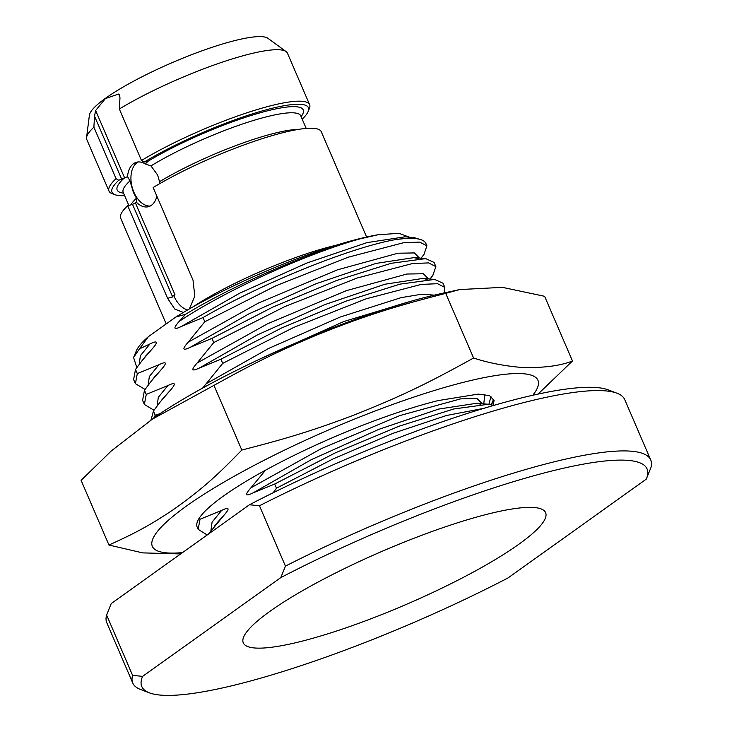 <?xml version="1.0" encoding="UTF-8"?>
<svg xmlns="http://www.w3.org/2000/svg" width="732" height="732" viewBox="0 0 732 732"><rect width="100%" height="100%" fill="white"/><g stroke="black" fill="none" stroke-linecap="round" stroke-linejoin="round"><path stroke-width="1.1" d="M270.007 611.275A164.581 29.161 -23.3 0 1 420.891 535.614A164.581 29.161 -23.3 0 1 541.049 508.896A164.581 29.161 -23.3 0 1 518.869 544.242A164.581 29.161 -23.3 0 1 341.542 629.364A164.581 29.161 -23.3 0 1 243.674 636.968A164.581 29.161 -23.3 0 1 270.007 611.275M142.603 676.377L132.593 675.362L106.607 615.026L111.237 603.552L249.447 504.76L259.457 505.766L285.443 566.111L280.813 577.585L142.603 676.377A275.076 48.742 156.7 0 0 149.401 692.838A275.076 48.742 156.7 0 0 508.063 577.932L646.274 479.14A275.076 48.742 -23.3 0 0 646.42 478.792L646.878 477.703M280.813 577.585A275.076 48.742 -23.3 0 1 538.615 474.446A275.076 48.742 -23.3 0 1 646.42 478.792M132.593 675.362A281.976 49.968 156.7 0 0 132.767 683.048A281.976 49.968 156.7 0 0 140.562 689.489L149.401 692.838M106.607 615.026A281.976 49.968 156.7 0 0 106.781 622.712L132.767 683.048M285.443 566.111A281.976 49.968 -23.3 0 1 650.73 459.98A281.976 49.968 -23.3 0 1 650.904 467.666L646.85 477.749M259.457 505.766A281.976 49.968 -23.3 0 1 616.957 393.203A281.976 49.968 -23.3 0 1 624.744 399.635L650.73 459.98M249.447 504.76A275.076 48.742 -23.3 0 1 608.118 389.845L616.957 393.203M111.237 603.552A275.076 48.742 156.7 0 0 111.09 603.9L110.642 604.989M207.193 534.964L198.143 529.318L200.028 519.253L221.64 510.405C229.409 506.608 230.132 508.292 223.818 515.447L208.547 533.994M153.894 417.807L155.221 415.218L159.997 413.681M155.221 415.218L153.427 411.055L151.121 419.711M154.013 410.24L144.378 404.476L146.263 394.411L167.875 385.563C175.643 381.765 176.366 383.449 170.053 390.604L160.189 401.987L153.427 411.055M146.263 394.411L144.469 390.248L142.584 400.312L144.378 404.476M145.046 389.433L135.411 383.669L137.305 373.604L158.917 364.756C166.686 360.958 167.408 362.642 161.086 369.797L151.195 381.226L144.469 390.248M137.305 373.604L135.512 369.44L133.617 379.515L135.411 383.669M203.011 317.587L204.795 321.741L275.818 285.819L348.185 257.216L403.286 242.795L419.637 242.091L426.912 245.796L425.933 243.536A161.131 28.548 156.7 0 0 421.486 239.858A161.131 28.548 156.7 0 0 396.222 239.492C353.648 246.574 264.527 281.875 203.011 317.587L181.39 326.435C173.603 330.26 172.88 328.577 179.221 321.385L185.58 314.293L175.845 317.038L148.331 336.702L139.428 348.889L149.959 343.948C157.719 340.151 158.441 341.835 152.128 348.99L142.228 360.418L135.512 369.44M211.969 338.385L213.762 342.549L284.775 306.626L357.143 278.023L412.244 263.602L428.604 262.898L435.869 266.604L434.085 262.44L425.713 258.616L391.108 263.319L336.628 280.475L272.807 307.101L211.969 338.385L190.347 347.243C182.57 351.067 181.847 349.384 188.179 342.192L204.795 321.741M220.927 359.192L222.72 363.356L293.742 327.433L366.11 298.83L421.211 284.409L437.562 283.705L444.836 287.411L443.043 283.247L434.671 279.423L400.065 284.126L345.586 301.282L281.765 327.918L220.927 359.192L199.314 368.05C191.537 371.737 190.814 370.053 197.137 362.999L213.762 342.549M202.673 388.052L222.72 363.356M493.725 405.409L488.436 404.265L453.831 408.959L399.352 426.125L335.531 452.751L274.692 484.035L253.08 492.883C245.293 496.717 244.57 495.033 250.902 487.841L265.524 470.191M274.692 484.035L276.486 488.198L333.216 458.836L393.267 433.243L446.438 415.511L483.733 408.365M273.21 492.728L276.486 488.198M200.028 519.253L199.433 517.872A161.131 28.548 -23.3 0 1 438.239 400.569L478.289 394.1L489.598 395.664L494.082 400.431L493.185 405.199M180.639 553.941L142.612 552.88L108.949 545.029L81.096 480.348L111.255 450.985L155.733 416.554A209.919 37.195 -23.3 0 1 418.869 299.059A209.919 37.195 -23.3 0 1 441.323 293.559L459.742 289.561L502.427 287.356L544.617 296.304L572.47 360.986L538.066 394.091M150.097 420.406L213.964 385.371C247.279 367.007 272.624 353.446 317.734 334.634C373.091 312.427 404.393 304.128 445.724 293.349L459.742 289.561M213.964 385.371L241.816 450.052C278.91 440.463 306.836 432.877 352.604 415.602C408.127 393.779 436.4 378.435 473.577 358.03C488.601 362.944 505.025 366.119 522.858 367.546C543.931 367.958 560.465 365.771 572.47 360.986M108.949 545.029C131.028 534.991 147.58 527.058 173.96 509.207C205.829 486.679 221.384 470.96 241.816 450.052M445.724 293.349L473.577 358.03M182.506 552.614A209.919 37.195 -23.3 0 1 210.953 489.9A209.919 37.195 -23.3 0 1 455.615 384.364A209.919 37.195 -23.3 0 1 532.786 395.253M199.433 517.872A161.131 28.548 156.7 0 0 197.164 527.049L198.143 529.318M482.196 403.716L477.127 398.574L460.638 398.867L400.102 415.502L321.247 448.661L250.902 487.841M484.886 394.493L483.742 403.854M490.971 396.323L488.912 404.311M491.199 404.659L493.167 400.294L491.657 404.759M493.167 400.294L491.465 404.714M412.848 300.715L343.866 321.513L259.357 359.293M434.286 295.152L421.934 294.163L401.063 297.659L340.197 317.038L268.589 348.469L206.104 383.806M444.836 287.411L443.976 292.983M167.875 385.563L158.304 397.357L157.124 405.976M170.053 390.604L163.346 397.998M435.869 266.604L432.795 275.452M426.912 245.796L423.938 254.516L421.028 258.204M136.838 367.583L133.572 357.5L139.428 348.889M405.217 236.784L366.997 242.612L307.047 262.953L239.666 293.203L181.39 326.435M421.486 239.858L413.992 237.561L396.222 239.492M185.58 314.293C235.301 283.943 312.802 250.939 360.592 238.724L378.197 234.725L399.077 233.334L409.197 237.141M360.592 238.724C309.371 252.686 226.179 289.89 179.221 321.385M175.845 317.038A149.621 26.508 -23.3 0 1 378.197 234.725M133.572 357.5L136.408 350.692A149.621 26.508 -23.3 0 1 148.331 336.702M189.35 308.95L194.813 296.176L193.019 280.146L153.144 187.538A109.224 19.352 -23.3 0 1 258.039 140.022A109.224 19.352 -23.3 0 1 321.275 131.733L366.613 237.022M166.201 323.928L120.643 218.136A109.224 19.352 -23.3 0 1 127.707 205.719L132.538 204.42L172.642 296.954L167.591 298.317L174.811 309.096L183.393 312.436M167.591 298.317L127.707 205.719M136.472 202.105L132.538 204.42M135.438 202.974L175.003 294.84L172.057 296.176L173.795 295.71A24.165 15.033 -105.1 0 0 187.648 309.938M175.003 294.84L173.795 295.71M302.197 119.16A106.918 18.95 156.7 0 0 308.154 111.502A106.918 18.95 156.7 0 0 254.846 113.121A106.918 18.95 156.7 0 0 144.177 162.092L148.093 161.186L145.302 163.959L150.966 165.899L157.6 175.003L159.539 181.692L159.475 183.805M156.877 196.213A23.021 14.32 -105.1 0 1 148.505 206.68A23.021 14.32 -105.1 0 1 136.353 202.206L136.427 198.207L133.37 192.315L129.985 180.895L127.542 176.659L118.74 180.273A106.918 18.95 156.7 0 0 114.951 194.703A106.918 18.95 156.7 0 0 124.614 195.645M138.311 161.937A23.021 14.32 -105.1 0 0 133.883 192.177A23.021 14.32 -105.1 0 0 150.197 206.04M145.302 163.959A23.021 14.32 -105.1 0 0 136.527 162.23A23.021 14.32 -105.1 0 0 127.542 176.659M114.951 194.703L112.005 193.587A109.224 19.352 -23.3 0 1 108.995 191.089A109.224 19.352 -23.3 0 1 116.059 178.672L93.888 127.194A109.224 19.352 156.7 0 0 86.568 137.534L89.405 115.18A97.713 17.312 156.7 0 1 105.499 98.289A97.713 17.312 -23.3 0 1 198.482 52.1A97.713 17.312 -23.3 0 1 267.921 38.302L286.111 51.597A109.224 19.352 -23.3 0 0 219.307 63.162A109.224 19.352 -23.3 0 0 119.325 109.013L119.966 97.978L119.563 94.913L118.63 94.053L105.49 98.5L95.618 110.505L94.529 116.159L121.787 179.45M301.117 116.644A101.281 17.943 -23.3 0 0 257.719 113.497A101.281 17.943 -23.3 0 0 148.093 161.186L147.791 161.772L147.544 161.196M286.111 51.597A109.224 19.352 -23.3 0 1 287.456 53.207L309.627 104.685A109.224 19.352 -23.3 0 1 309.362 108.592L308.154 111.502M119.325 109.013L141.496 160.491A109.224 19.352 -23.3 0 1 246.391 112.975A109.224 19.352 -23.3 0 1 309.627 104.685M144.177 162.092L141.496 160.491M116.059 178.672L118.74 180.273M86.568 137.534A109.224 19.352 156.7 0 0 86.824 139.611L108.995 191.089M93.888 127.194L94.529 116.159M223.818 515.447L217.267 522.639M476.916 403.24L438.678 409.069L378.728 429.4L311.347 459.659L253.08 492.883M221.64 510.405L212.07 522.2L210.889 530.819M161.086 369.797L154.544 376.998M423.151 278.398L384.913 284.226L324.962 304.567L257.582 334.817L199.314 368.05M158.917 364.756L149.346 376.55L148.157 385.169M428.43 278.874L423.361 273.741L406.873 274.033L346.337 290.659L267.482 323.818L197.137 362.999M152.128 348.99L145.577 356.191M414.193 257.591L375.955 263.419L316.004 283.76L248.624 314.01L190.347 347.243M149.959 343.948L140.379 355.743L139.199 364.362M419.473 258.067L414.404 252.933L397.915 253.226L337.379 269.852L258.515 303.011L188.179 342.192M172.057 296.176L172.423 297.018M335.961 245.293A109.224 19.352 156.7 0 0 193.056 306.836M159.539 181.692A96.679 17.129 -23.3 0 1 298.272 129.427M130.927 204.85A96.679 17.129 -23.3 0 1 136.427 198.207M129.985 180.895A96.679 17.129 156.7 0 0 123.205 192.37L128.823 205.418M300.687 115.409L300.788 115.885A96.679 17.129 156.7 0 0 244.177 123.443A96.679 17.129 156.7 0 0 150.966 165.899M95.618 110.505L124.779 178.224M118.63 94.053L119.975 97.182M123.525 193.12A101.281 17.943 -23.3 0 1 123.351 178.873M217.614 522.2L214.595 526.024M488.436 404.265L476.468 403.204M476.45 403.204L480.924 404.256M163.876 397.33L161.141 400.797M434.671 279.432L422.703 278.361L427.159 279.423M154.891 376.55L151.863 380.375M432.905 275.314L429.986 279.011M425.713 258.625L413.745 257.554M145.924 355.743L142.905 359.568M413.717 257.554L418.192 258.616M404.778 236.747L413.992 237.571M300.788 115.885L306.186 128.42"/></g></svg>
